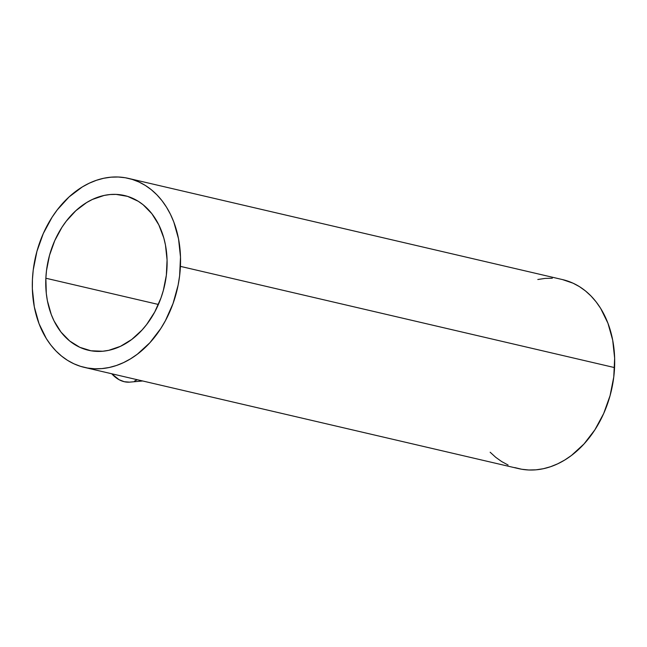 <?xml version="1.0" encoding="UTF-8"?>
<svg xmlns="http://www.w3.org/2000/svg" width="647" height="647" viewBox="0 0 647 647"><rect width="100%" height="100%" fill="white"/><g stroke="black" fill="none" stroke-linecap="round" stroke-linejoin="round"><path stroke-width="0.97" d="M45.856 278.226L158.394 304.462L45.856 278.226A79.435 59.5 103.1 0 1 124.459 195.523A79.435 59.5 103.1 0 1 166.999 267.559A79.435 59.5 103.1 0 1 88.388 350.253A79.435 59.5 103.1 0 1 45.856 278.226L46.293 293.406L47.385 300.742L51.267 314.531L54.008 320.855L60.98 332.065L69.698 341.001L79.832 347.318L90.984 350.779L102.727 351.24L108.688 350.342L120.471 346.323L131.721 339.481L141.992 330.075L146.643 324.519L154.738 311.983L160.974 297.943L163.319 290.527L166.344 275.258L167.072 259.9L165.462 245.043L163.804 237.975L158.839 224.921L151.867 213.712L143.149 204.775L138.24 201.274L127.548 196.364L116.039 194.391L110.119 194.537L104.167 195.434L92.375 199.462L86.658 202.543L75.845 210.704L66.204 221.258L61.942 227.307L54.744 240.66L49.536 255.25L46.503 270.519L45.856 278.226M84.393 367.391L518.546 468.606A97.034 72.674 -76.9 0 0 614.561 367.593A97.034 72.674 -76.9 0 0 562.607 279.609L128.454 178.394A97.034 72.674 103.1 0 1 180.416 266.37L614.561 367.593L180.416 266.37A97.034 72.674 103.1 0 1 84.393 367.391A97.034 72.674 103.1 0 1 32.439 279.407A97.034 72.674 103.1 0 1 128.454 178.394M562.526 279.593L573.056 283.192L579.437 286.629L585.43 290.907L591.002 295.994L596.081 301.825L600.634 308.352L607.954 323.249L612.685 340.087L614.65 358.244L613.768 377.007L610.064 395.657L603.7 413.482L594.908 429.786L584.023 443.955L571.471 455.448L564.718 460.041L557.73 463.802L550.581 466.705L543.334 468.719L536.064 469.819L528.834 469.997L521.717 469.253L514.777 467.587M508.089 465.023L501.716 461.586L495.715 457.308L490.151 452.229M537.811 279.504L545.089 278.404L552.32 278.226M32.439 279.407L33.232 269.993L36.936 251.343L43.3 233.518L52.092 217.214L57.3 209.822L69.075 196.931L82.282 186.959L89.27 183.198L96.419 180.295L103.666 178.281L110.936 177.181L118.166 177.003L125.283 177.747L132.223 179.413L138.911 181.977L145.284 185.414L151.285 189.692L156.849 194.771L161.936 200.602L166.481 207.137L170.452 214.303L173.808 222.026L178.54 238.872L180.497 257.021L179.615 275.784L178.111 285.173L173.056 303.5L165.438 320.645L160.755 328.571L149.878 342.74L137.326 354.224L130.573 358.818L123.585 362.587L116.436 365.49L109.189 367.496L101.911 368.596L94.68 368.774L87.563 368.03L80.624 366.372L73.944 363.808L67.563 360.371L61.57 356.093L55.998 351.006L50.919 345.175L46.366 338.648L39.046 323.751L34.315 306.913L32.35 288.756L32.439 279.407M129.521 382.142L124.273 381.714L119.097 379.716L111.729 373.764A41.4 26.64 85 0 0 129.829 382.118L142.704 380.986M137.277 379.724L134.641 380.986"/></g></svg>

